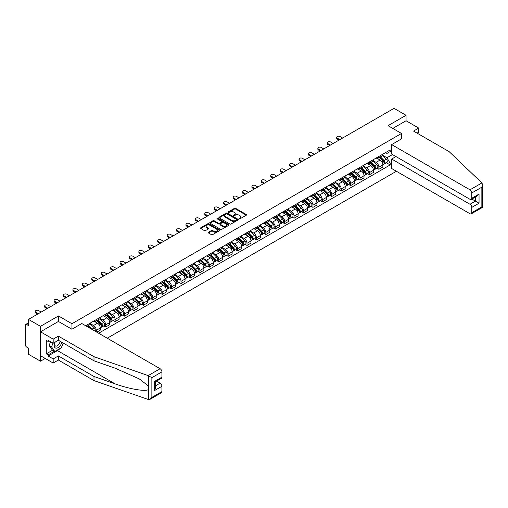 <?xml version="1.0" encoding="UTF-8"?>
<svg xmlns="http://www.w3.org/2000/svg" width="508" height="508" viewBox="0 0 508 508"><rect width="100%" height="100%" fill="white"/><g stroke="black" fill="none" stroke-linecap="round" stroke-linejoin="round"><path stroke-width="0.76" d="M239.166 218.834A0.584 0.337 0 0 0 239.998 218.834L246.291 215.201A0.838 0.483 0 0 0 246.539 214.859A0.838 0.483 0 0 0 246.291 214.516L235.623 208.356A0.838 0.483 0 0 0 234.442 208.356L228.143 211.988A0.584 0.337 0 0 0 228.968 212.471L229.787 212.001A2.68 1.549 0 0 1 233.578 212.001L234.467 212.515A2.68 1.549 0 0 1 235.255 213.608A2.68 1.549 0 0 1 234.467 214.7L233.655 215.176A0.584 0.337 0 0 0 234.486 215.652L235.299 215.182A2.68 1.549 0 0 1 239.09 215.182L239.979 215.697A2.68 1.549 0 0 1 240.767 216.789A2.68 1.549 0 0 1 239.979 217.888L239.166 218.357A0.584 0.337 0 0 0 239.166 218.834L239.166 218.357M208.42 232.239A0.838 0.483 0 0 0 208.172 232.581A0.838 0.483 0 0 0 208.42 232.924L211.411 234.652A0.838 0.483 0 0 0 212.598 234.652L219.589 230.613A0.838 0.483 0 0 0 219.837 230.27A0.838 0.483 0 0 0 219.589 229.927L208.921 223.768A0.838 0.483 0 0 0 207.74 223.768L200.743 227.806A0.838 0.483 0 0 0 200.501 228.149A0.838 0.483 0 0 0 200.743 228.492L204.362 230.581A0.838 0.483 0 0 0 205.543 230.581L208.54 228.854A0.838 0.483 0 0 0 208.782 228.511A0.838 0.483 0 0 0 208.54 228.168L206.743 227.133A2.242 1.295 0 0 1 206.089 226.219A2.242 1.295 0 0 1 207.474 225.019A2.242 1.295 0 0 1 209.918 225.304L216.941 229.356A2.242 1.295 0 0 1 217.595 230.27A2.242 1.295 0 0 1 216.211 231.47A2.242 1.295 0 0 1 213.766 231.184L212.598 230.511A0.838 0.483 0 0 0 211.411 230.511L208.42 232.239L208.42 232.924M71.952 323.723L58.49 315.944L40.494 326.333L28.48 319.399L394.024 108.35L406.044 115.291L388.049 125.679L401.51 133.452L71.952 323.723L71.952 329.19M229.845 224.009A0.838 0.483 0 0 0 231.032 224.009L238.023 219.97A0.838 0.483 0 0 0 238.271 219.627A0.838 0.483 0 0 0 238.023 219.291L227.355 213.131A0.838 0.483 0 0 0 226.168 213.131L219.177 217.164A0.838 0.483 0 0 0 218.929 217.507A0.838 0.483 0 0 0 219.177 217.849L229.845 224.009M217.367 218.961A0.584 0.337 0 0 1 217.964 219.043L217.964 218.345L228.81 224.606A0.838 0.483 0 0 1 229.051 224.949A0.838 0.483 0 0 1 228.81 225.292L221.812 229.33A0.838 0.483 0 0 1 220.631 229.33L209.963 223.171L212.954 221.456L212.954 220.758L209.963 222.485A0.838 0.483 0 0 0 209.715 222.828A0.838 0.483 0 0 0 209.963 223.171L209.963 222.485M212.954 221.456A0.838 0.483 0 0 1 214.141 221.456L214.141 220.758A0.838 0.483 0 0 0 212.954 220.758M214.141 220.758L218.465 223.26A0.838 0.483 0 0 0 219.653 223.26L221.634 222.11A0.838 0.483 0 0 0 221.882 221.767A0.838 0.483 0 0 0 221.634 221.424L217.132 218.827A0.584 0.337 0 0 1 217.964 218.345M40.494 326.333L40.494 361.194L28.48 354.26L28.48 348.088L26.607 347.008A1.708 0.984 -120 0 1 25.4 344.913L25.4 325.184A1.708 0.984 -120 0 1 25.756 324.402L28.48 322.828M107.245 338.207L396.411 171.26M40.494 361.194L45.237 358.457M28.48 319.399L28.48 325.565L26.607 324.485A1.708 0.984 -120 0 0 25.756 324.402M417.093 133.134L418.719 132.194L418.719 128.079L406.044 120.764L406.044 115.291M378.873 156.458A3.931 2.267 60 0 1 378.054 158.223L382.041 155.924A3.931 2.267 -120 0 0 382.854 154.159M373.215 160.687L376.091 162.35A3.931 2.267 60 0 1 378.873 167.164L382.854 164.859A3.931 2.267 -120 0 0 380.079 160.052L377.228 158.401M382.854 164.859L382.854 166.986L378.873 169.285L376.961 168.186M378.054 158.223A3.931 2.267 60 0 1 376.123 158.045M378.873 167.164L378.873 169.285M369.449 161.9A3.931 2.267 60 0 1 368.637 163.659L372.624 161.36A3.931 2.267 -120 0 0 373.437 159.595M367.538 173.622L369.449 174.727L373.437 172.428L373.437 170.301A3.931 2.267 -120 0 0 370.656 165.487L367.805 163.843M368.637 163.659A3.931 2.267 60 0 1 366.706 163.481M363.798 166.129L366.674 167.786A3.931 2.267 60 0 1 369.449 172.599L369.449 174.727M360.032 167.335A3.931 2.267 60 0 1 359.22 169.101L363.201 166.795A3.931 2.267 -120 0 0 364.014 165.036M358.121 179.064L360.032 180.162L364.014 177.864L364.014 175.736A3.931 2.267 -120 0 0 361.239 170.923L358.388 169.278M359.22 169.101A3.931 2.267 60 0 1 357.283 168.923M354.374 171.564L357.251 173.228A3.931 2.267 60 0 1 360.032 178.035L360.032 180.162M350.609 172.771A3.931 2.267 60 0 1 349.796 174.536L353.784 172.237A3.931 2.267 -120 0 0 354.597 170.472M348.704 184.499L350.609 185.604L354.597 183.299L354.597 181.178A3.931 2.267 -120 0 0 351.822 176.365L348.964 174.72M349.796 174.536A3.931 2.267 60 0 1 347.866 174.358M344.957 177.006L347.834 178.664A3.931 2.267 60 0 1 350.609 183.477L350.609 185.604M341.192 178.213A3.931 2.267 60 0 1 340.379 179.978L344.367 177.673A3.931 2.267 -120 0 0 345.18 175.914M339.28 189.935L341.192 191.04L345.18 188.741L345.18 186.614A3.931 2.267 -120 0 0 342.398 181.8L339.547 180.156M340.379 179.978A3.931 2.267 60 0 1 338.442 179.8M335.534 182.442L338.417 184.106A3.931 2.267 60 0 1 341.192 188.912L341.192 191.04M331.775 183.648A3.931 2.267 60 0 1 330.962 185.414L334.943 183.115A3.931 2.267 -120 0 0 335.756 181.35M329.863 195.377L331.775 196.482L335.756 194.177L335.756 192.049A3.931 2.267 -120 0 0 332.981 187.242L330.13 185.591M330.962 185.414A3.931 2.267 60 0 1 329.025 185.236M326.117 187.877L328.994 189.541A3.931 2.267 60 0 1 331.775 194.354L331.775 196.482M322.351 189.09A3.931 2.267 60 0 1 321.539 190.849L325.526 188.551A3.931 2.267 -120 0 0 326.339 186.785M320.44 200.812L322.351 201.917L326.339 199.619L326.339 197.491A3.931 2.267 -120 0 0 323.558 192.678L320.707 191.033M321.539 190.849A3.931 2.267 60 0 1 319.608 190.671M316.7 193.319L319.576 194.977A3.931 2.267 60 0 1 322.351 199.79L322.351 201.917M312.934 194.526A3.931 2.267 60 0 1 312.122 196.291L316.103 193.986A3.931 2.267 -120 0 0 316.916 192.227M311.023 206.254L312.934 207.353L316.922 205.054L316.922 202.927A3.931 2.267 -120 0 0 314.141 198.12L311.29 196.469M312.122 196.291A3.931 2.267 60 0 1 310.185 196.113M307.276 198.755L310.159 200.419A3.931 2.267 60 0 1 312.934 205.232L312.934 207.353M303.517 199.968A3.931 2.267 60 0 1 302.698 201.727L306.686 199.428A3.931 2.267 -120 0 0 307.499 197.663M301.606 211.69L303.517 212.795L307.499 210.49L307.499 208.369A3.931 2.267 -120 0 0 304.724 203.556L301.873 201.911M302.698 201.727A3.931 2.267 60 0 1 300.768 201.549M297.859 204.197L300.736 205.854A3.931 2.267 60 0 1 303.517 210.668L303.517 212.795M294.094 205.403A3.931 2.267 60 0 1 293.281 207.169L297.269 204.864A3.931 2.267 -120 0 0 298.082 203.105M292.183 217.132L294.094 218.23L298.082 215.932L298.082 213.804A3.931 2.267 -120 0 0 295.3 208.991L292.449 207.347M293.281 207.169A3.931 2.267 60 0 1 291.351 206.991M288.442 209.633L291.319 211.296A3.931 2.267 60 0 1 294.094 216.103L294.094 218.23M284.677 210.839A3.931 2.267 60 0 1 283.864 212.604L287.846 210.306A3.931 2.267 -120 0 0 288.658 208.54M282.766 222.567L284.677 223.672L288.658 221.367L288.658 219.24A3.931 2.267 -120 0 0 285.883 214.433L283.032 212.782M283.864 212.604A3.931 2.267 60 0 1 281.927 212.427M279.019 215.068L281.896 216.732A3.931 2.267 60 0 1 284.677 221.545L284.677 223.672M275.253 216.281A3.931 2.267 60 0 1 274.441 218.04L278.428 215.741A3.931 2.267 -120 0 0 279.241 213.976M273.348 228.003L275.253 229.108L279.241 226.809L279.241 224.682A3.931 2.267 -120 0 0 276.466 219.869L273.609 218.224M274.441 218.04A3.931 2.267 60 0 1 272.51 217.869M269.602 220.51L272.478 222.174A3.931 2.267 60 0 1 275.253 226.981L275.253 229.108M265.836 221.717A3.931 2.267 60 0 1 265.024 223.482L269.011 221.183A3.931 2.267 -120 0 0 269.824 219.418M263.925 233.445L265.836 234.544L269.824 232.245L269.824 230.118A3.931 2.267 -120 0 0 267.043 225.311L264.192 223.66M265.024 223.482A3.931 2.267 60 0 1 263.087 223.304M260.179 225.946L263.061 227.609A3.931 2.267 60 0 1 265.836 232.423L265.836 234.544M256.419 227.159A3.931 2.267 60 0 1 255.607 228.917L259.588 226.619A3.931 2.267 -120 0 0 260.401 224.854M254.508 238.881L256.419 239.986L260.401 237.687L260.401 235.56A3.931 2.267 -120 0 0 257.626 230.746L254.775 229.102M255.607 228.917A3.931 2.267 60 0 1 253.67 228.74M250.761 231.388L253.638 233.045A3.931 2.267 60 0 1 256.419 237.858L256.419 239.986M246.996 232.594A3.931 2.267 60 0 1 246.183 234.359L250.171 232.054A3.931 2.267 -120 0 0 250.984 230.295M245.085 244.323L246.996 245.421L250.984 243.122L250.984 240.995A3.931 2.267 -120 0 0 248.209 236.188L245.351 234.537M246.183 234.359A3.931 2.267 60 0 1 244.253 234.182M241.344 236.823L244.221 238.487A3.931 2.267 60 0 1 246.996 243.294L246.996 245.421M237.579 238.03A3.931 2.267 60 0 1 236.766 239.795L240.748 237.496A3.931 2.267 -120 0 0 241.567 235.731M235.668 249.758L237.579 250.863L241.567 248.558L241.567 246.437A3.931 2.267 -120 0 0 238.785 241.624L235.934 239.979M236.766 239.795A3.931 2.267 60 0 1 234.829 239.617M231.921 242.265L234.804 243.923A3.931 2.267 60 0 1 237.579 248.736L237.579 250.863M228.162 243.472A3.931 2.267 60 0 1 227.343 245.237L231.331 242.932A3.931 2.267 -120 0 0 232.143 241.173M226.251 255.194L228.162 256.299L232.143 254L232.143 251.873A3.931 2.267 -120 0 0 229.368 247.059L226.517 245.415M227.343 245.237A3.931 2.267 60 0 1 225.412 245.059M222.504 247.701L225.381 249.364A3.931 2.267 60 0 1 228.162 254.171L228.162 256.299M218.738 248.907A3.931 2.267 60 0 1 217.926 250.673L221.913 248.374A3.931 2.267 -120 0 0 222.726 246.609M216.827 260.636L218.738 261.741L222.726 259.436L222.726 257.308A3.931 2.267 -120 0 0 219.945 252.501L217.094 250.85M217.926 250.673A3.931 2.267 60 0 1 215.995 250.495M213.087 253.136L215.964 254.8A3.931 2.267 60 0 1 218.738 259.613L218.738 261.741M209.321 254.349A3.931 2.267 60 0 1 208.509 256.108L212.49 253.809A3.931 2.267 -120 0 0 213.303 252.044M207.41 266.071L209.321 267.176L213.303 264.878L213.303 262.75A3.931 2.267 -120 0 0 210.528 257.937L207.677 256.292M208.509 256.108A3.931 2.267 60 0 1 206.572 255.93M203.664 258.578L206.54 260.242A3.931 2.267 60 0 1 209.321 265.049L209.321 267.176M199.898 259.785A3.931 2.267 60 0 1 199.085 261.55L203.073 259.245A3.931 2.267 -120 0 0 203.886 257.486M197.993 271.513L199.898 272.612L203.886 270.313L203.886 268.186A3.931 2.267 -120 0 0 201.111 263.379L198.253 261.728M199.085 261.55A3.931 2.267 60 0 1 197.155 261.372M194.246 264.014L197.123 265.678A3.931 2.267 60 0 1 199.898 270.491L199.898 272.612M190.481 265.227A3.931 2.267 60 0 1 189.668 266.986L193.656 264.687A3.931 2.267 -120 0 0 194.469 262.922M188.57 276.949L190.481 278.054L194.469 275.755L194.469 273.628A3.931 2.267 -120 0 0 191.687 268.815L188.836 267.17M189.668 266.986A3.931 2.267 60 0 1 187.731 266.808M184.823 269.456L187.706 271.113A3.931 2.267 60 0 1 190.481 275.927L190.481 278.054M181.064 270.662A3.931 2.267 60 0 1 180.251 272.428L184.233 270.123A3.931 2.267 -120 0 0 185.045 268.364M179.153 282.391L181.064 283.489L185.045 281.191L185.045 279.063A3.931 2.267 -120 0 0 182.27 274.25L179.419 272.606M180.251 272.428A3.931 2.267 60 0 1 178.314 272.25M175.406 274.892L178.283 276.555A3.931 2.267 60 0 1 181.064 281.362L181.064 283.489M171.641 276.098A3.931 2.267 60 0 1 170.828 277.863L174.816 275.565A3.931 2.267 -120 0 0 175.628 273.799M169.729 287.826L171.641 288.931L175.628 286.626L175.628 284.499A3.931 2.267 -120 0 0 172.853 279.692L169.996 278.047M170.828 277.863A3.931 2.267 60 0 1 168.897 277.685M165.989 280.327L168.866 281.991A3.931 2.267 60 0 1 171.641 286.804L171.641 288.931M162.223 281.54A3.931 2.267 60 0 1 161.411 283.299L165.392 281A3.931 2.267 -120 0 0 166.211 279.235M160.312 293.262L162.223 294.367L166.211 292.068L166.211 289.941A3.931 2.267 -120 0 0 163.43 285.128L160.579 283.483M161.411 283.299A3.931 2.267 60 0 1 159.474 283.127M156.566 285.769L159.448 287.433A3.931 2.267 60 0 1 162.223 292.24L162.223 294.367M152.806 286.976A3.931 2.267 60 0 1 151.987 288.741L155.975 286.442A3.931 2.267 -120 0 0 156.788 284.677M150.895 298.704L152.806 299.809L156.788 297.504L156.788 295.377A3.931 2.267 -120 0 0 154.013 290.57L151.162 288.919M151.987 288.741A3.931 2.267 60 0 1 150.057 288.563M147.149 291.205L150.025 292.868A3.931 2.267 60 0 1 152.806 297.682L152.806 299.809M143.383 292.418A3.931 2.267 60 0 1 142.57 294.176L146.558 291.878A3.931 2.267 -120 0 0 147.371 290.112M141.472 304.14L143.383 305.245L147.371 302.946L147.371 300.819A3.931 2.267 -120 0 0 144.589 296.005L141.738 294.361M142.57 294.176A3.931 2.267 60 0 1 140.64 293.999M137.732 296.647L140.608 298.304A3.931 2.267 60 0 1 143.383 303.117L143.383 305.245M133.966 297.853A3.931 2.267 60 0 1 133.153 299.618L137.135 297.313A3.931 2.267 -120 0 0 137.947 295.554M132.055 309.582L133.966 310.68L137.947 308.381L137.947 306.254A3.931 2.267 -120 0 0 135.172 301.447L132.321 299.796M133.153 299.618A3.931 2.267 60 0 1 131.216 299.441M128.308 302.082L131.185 303.746A3.931 2.267 60 0 1 133.966 308.553L133.966 310.68M124.543 303.289A3.931 2.267 60 0 1 123.73 305.054L127.718 302.755A3.931 2.267 -120 0 0 128.53 300.99M122.638 315.017L124.543 316.122L128.53 313.817L128.53 311.696A3.931 2.267 -120 0 0 125.755 306.883L122.898 305.238M123.73 305.054A3.931 2.267 60 0 1 121.799 304.876M118.891 307.524L121.768 309.181A3.931 2.267 60 0 1 124.543 313.995L124.543 316.122M115.126 308.731A3.931 2.267 60 0 1 114.313 310.496L118.301 308.191A3.931 2.267 -120 0 0 119.113 306.432M113.214 320.453L115.126 321.558L119.113 319.259L119.113 317.132A3.931 2.267 -120 0 0 116.332 312.318L113.481 310.674M114.313 310.496A3.931 2.267 60 0 1 112.376 310.318M109.468 312.96L112.351 314.623A3.931 2.267 60 0 1 115.126 319.43L115.126 321.558M105.708 314.166A3.931 2.267 60 0 1 104.896 315.932L108.877 313.633A3.931 2.267 -120 0 0 109.69 311.868M103.797 325.895L105.708 327L109.69 324.695L109.69 322.567A3.931 2.267 -120 0 0 106.915 317.76L104.064 316.109M104.896 315.932A3.931 2.267 60 0 1 102.959 315.754M100.051 318.395L102.927 320.059A3.931 2.267 60 0 1 105.708 324.872L105.708 327M96.285 319.608A3.931 2.267 60 0 1 95.472 321.367L99.46 319.068A3.931 2.267 -120 0 0 100.273 317.303M96.768 332.156L100.273 330.137L100.273 328.009A3.931 2.267 -120 0 0 97.498 323.196L94.64 321.551M95.472 321.367A3.931 2.267 60 0 1 93.542 321.196M90.634 323.837L93.51 325.501A3.931 2.267 60 0 1 96.285 330.308L96.285 331.876M86.779 326.39L90.037 324.51A3.931 2.267 -120 0 0 90.856 322.745M86.868 325.044A3.931 2.267 60 0 1 86.576 326.269M391.668 152.451L390.163 151.581L386.963 153.429L385.54 152.61M382.632 155.251L386.963 157.747L392.487 154.559M391.668 162.42L390.163 163.29L386.963 157.747M98.641 333.235L390.163 164.929L390.163 163.29M391.668 150.705L390.163 151.581L390.163 149.943L85.662 325.742M401.51 133.452L401.51 138.925M58.49 315.944L58.49 321.488M386.378 162.744L390.163 164.929M239.401 218.916L239.979 218.58A2.68 1.549 0 0 0 240.767 217.488L240.767 216.789M235.255 213.608L235.255 214.306A2.68 1.549 0 0 1 234.467 215.398L233.89 215.735M246.291 214.516L246.291 215.201L235.623 209.055A0.838 0.483 0 0 0 234.442 209.055L228.378 212.554M238.011 219.977L227.355 213.824A0.838 0.483 0 0 0 226.168 213.824L219.189 217.856M236.544 219.869A0.584 0.337 0 0 0 236.544 219.393L227.178 213.982A0.584 0.337 0 0 0 226.346 213.982L225.489 214.478A2.68 1.549 0 0 0 224.701 215.576A2.68 1.549 0 0 0 225.489 216.668L231.889 220.364A2.68 1.549 0 0 0 235.687 220.364L236.544 219.869L236.544 220.567A0.584 0.337 0 0 0 236.715 220.326L236.715 219.627M224.701 215.576L224.701 216.275A2.68 1.549 0 0 0 225.489 217.367L225.489 216.668M236.544 220.567L235.687 221.063A2.68 1.549 0 0 1 231.889 221.063L225.489 217.367M214.141 221.456L218.465 223.952A0.838 0.483 0 0 0 219.653 223.952L221.634 222.809A0.838 0.483 0 0 0 221.882 222.466L221.882 221.767M217.964 219.043L228.797 225.298M222.955 225.85A2.242 1.295 0 0 0 225.4 226.13A2.242 1.295 0 0 0 226.784 224.936A2.242 1.295 0 0 0 226.124 224.015L223.653 222.593A0.838 0.483 0 0 0 222.466 222.593L220.478 223.736A0.838 0.483 0 0 0 220.237 224.079A0.838 0.483 0 0 0 220.478 224.422L222.955 225.85L222.955 226.549A2.242 1.295 0 0 0 225.4 226.828A2.242 1.295 0 0 0 226.784 225.628L226.784 224.936M220.237 224.079L220.237 224.777A0.838 0.483 0 0 0 220.478 225.12L220.478 224.422M222.955 226.549L220.478 225.12M217.595 230.27L217.595 230.969A2.242 1.295 0 0 1 216.211 232.162A2.242 1.295 0 0 1 213.766 231.883L212.598 231.21A0.838 0.483 0 0 0 211.411 231.21L208.432 232.931M206.089 226.219L206.089 226.917A2.242 1.295 0 0 0 206.743 227.832L206.743 227.133M208.54 228.168L208.54 228.854L206.743 227.832M219.583 230.619L208.921 224.466A0.838 0.483 0 0 0 207.74 224.466L200.755 228.498L200.743 227.806M379.374 157.461L383.089 161.119A2.134 1.232 60 0 1 383.648 164.319L382.854 164.782M380.117 158.191L381.692 159.099M342.608 138.036L340.043 136.557A1.962 1.137 -0 0 0 337.903 136.309A1.962 1.137 -0 0 0 336.69 137.357A1.962 1.137 -0 0 0 337.268 138.157L339.833 139.637M379.787 157.22L383.851 161.233A1.022 0.591 60 0 1 384.124 162.77A1.022 0.591 60 0 1 384.029 162.801M380.403 156.864L384.111 160.528A2.134 1.232 60 0 1 384.677 163.728A2.134 1.232 60 0 1 384.035 163.798M382.48 155.518L386.29 159.271A2.134 1.232 60 0 1 386.848 162.471L384.677 163.728M339.046 140.094L337.268 139.065A1.962 1.137 180 0 1 336.69 138.265L336.69 137.357M369.957 162.897L373.666 166.561A2.134 1.232 60 0 1 374.231 169.761L373.437 170.218M370.7 163.627L372.269 164.535M333.191 143.472L330.625 141.992A1.962 1.137 -0 0 0 328.486 141.745A1.962 1.137 -0 0 0 327.273 142.792A1.962 1.137 -0 0 0 327.85 143.593L330.416 145.078M370.37 162.662L374.434 166.668A1.022 0.591 60 0 1 374.701 168.205A1.022 0.591 60 0 1 374.612 168.243M370.986 162.306L374.694 165.964A2.134 1.232 60 0 1 375.26 169.164A2.134 1.232 60 0 1 374.612 169.234M373.062 160.953L376.866 164.713A2.134 1.232 60 0 1 377.431 167.913L375.26 169.164M329.629 145.529L327.85 144.501A1.962 1.137 180 0 1 327.273 143.701L327.273 142.792M360.54 168.339L364.249 171.996A2.134 1.232 60 0 1 364.814 175.196L364.014 175.66M361.277 169.069L362.852 169.977M323.774 148.914L321.208 147.428A1.962 1.137 -0 0 0 319.068 147.187A1.962 1.137 -0 0 0 317.856 148.234A1.962 1.137 -0 0 0 318.427 149.035L320.993 150.514M360.947 168.097L365.011 172.11A1.022 0.591 60 0 1 365.284 173.641A1.022 0.591 60 0 1 365.189 173.679M361.563 167.742L365.277 171.406A2.134 1.232 60 0 1 365.836 174.606A2.134 1.232 60 0 1 365.195 174.676M363.639 166.395L367.449 170.148A2.134 1.232 60 0 1 368.014 173.349L365.836 174.606M320.211 150.971L318.427 149.943A1.962 1.137 180 0 1 317.856 149.136L317.856 148.234M481.901 182.937L482.6 184.626L481.851 187.154L471.799 192.957A2.559 1.48 -120 0 0 469.983 189.821L481.901 182.937L449.155 151.651L413.531 131.083L418.719 128.079M395.961 156.566L391.668 159.036L391.668 168.523L469.983 213.735A2.559 1.48 -120 0 0 471.265 213.862A2.559 1.48 -120 0 0 471.799 212.687L471.799 207.391A2.559 1.48 -120 0 0 469.983 204.254L475.418 201.117L479.044 203.206L471.799 207.391M391.668 159.036L469.983 204.254M401.51 138.855L391.668 144.609L391.668 154.089L469.983 199.301A2.559 1.48 -120 0 0 471.265 199.428A2.559 1.48 -120 0 0 471.799 198.26L471.799 192.957M391.668 144.609L469.983 189.821M406.044 120.764L392.786 128.416M471.881 199.072L475.418 201.117L475.418 197.034M471.799 198.26L479.044 194.075L477.228 195.986L471.265 199.428M471.799 212.687L481.851 206.883L482.232 207.105M60.122 348.431A9.608 5.544 -60 0 1 57.461 350.596L48.101 356L53.175 358.927L58.369 355.93L93.993 376.498L93.993 380.613L148.73 399.65L150.057 399.313L151.867 397.396L161.919 391.592A2.559 1.48 60 0 1 161.392 392.767L150.057 399.313M93.993 376.498L115.049 383.845C130.01 389.28 146.768 391.979 148.73 389.268L148.73 386.232L139.325 378.924L115.049 368.16L93.993 360.813L58.369 340.246L53.175 343.243L48.101 340.316L48.101 341.427L46.292 340.385L46.292 353.841L48.101 354.882L54.381 351.257M53.175 358.927L53.175 363.042L40.494 355.721L40.494 331.807L58.426 321.456L71.895 329.228L81.794 323.513L160.109 368.725A2.559 1.48 60 0 1 161.919 371.862L161.919 377.158A2.559 1.48 60 0 1 161.392 378.333L155.429 381.775L155.429 387.953L154.673 390.481L154.673 381.343C155.651 381.908 155.651 381.908 154.673 381.343L161.919 377.158M58.369 355.93L58.369 360.045L53.175 363.042M93.993 380.613L58.369 360.045M161.919 371.862L151.867 377.666L148.19 375.609L93.993 356.699L58.369 336.131L53.175 339.128L53.175 343.243M53.175 339.128L40.494 331.807M48.101 356L48.101 354.882M58.369 336.131L58.369 340.246M93.993 356.699L93.993 360.813M155.429 385.864L160.109 383.159A2.559 1.48 60 0 1 161.919 386.296L161.919 391.592M160.109 383.159L156.572 381.114M63.398 343.148A9.608 5.544 -60 0 1 62.033 345.923M49.066 340.874L48.101 341.427M46.292 353.841L52.572 350.215M54.902 342.246A5.55 3.207 120 0 0 54.14 345.37A5.55 3.207 120 0 0 57.493 347.916A5.55 3.207 120 0 0 61.824 342.24M55.201 342.075A3.797 2.191 120 0 0 54.667 344.24A3.797 2.191 120 0 0 55.455 345.98A3.797 2.191 120 0 0 58.35 344.989A3.797 2.191 120 0 0 60.039 341.211M63.163 343.008L61.328 347.739L54.807 351.504L52.394 350.107L49.13 345.472L50.578 341.744M54.807 351.504L51.549 346.869L52.997 343.135M49.13 345.472L51.549 346.869M351.117 173.774L354.832 177.438A2.134 1.232 60 0 1 355.39 180.638L354.597 181.096M351.86 174.504L353.435 175.412M314.35 154.349L311.785 152.87A1.962 1.137 -0 0 0 309.645 152.622A1.962 1.137 -0 0 0 308.432 153.67A1.962 1.137 -0 0 0 309.01 154.47L311.575 155.956M351.53 173.539L355.594 177.546A1.022 0.591 60 0 1 355.867 179.083A1.022 0.591 60 0 1 355.771 179.121M352.146 173.184L355.854 176.841A2.134 1.232 60 0 1 356.419 180.042A2.134 1.232 60 0 1 355.771 180.111M354.222 171.831L358.032 175.59A2.134 1.232 60 0 1 358.591 178.791L356.419 180.042M310.788 156.407L309.01 155.378A1.962 1.137 180 0 1 308.432 154.578L308.432 153.67M341.7 179.21L345.408 182.874A2.134 1.232 60 0 1 345.973 186.074L345.18 186.531M342.436 179.94L344.011 180.848M304.933 159.785L302.368 158.306A1.962 1.137 -0 0 0 300.228 158.058A1.962 1.137 -0 0 0 299.015 159.106A1.962 1.137 -0 0 0 299.587 159.912L302.158 161.392M342.113 178.975L346.177 182.982A1.022 0.591 60 0 1 346.443 184.518A1.022 0.591 60 0 1 346.348 184.556M342.729 178.619L346.437 182.283A2.134 1.232 60 0 1 347.002 185.484A2.134 1.232 60 0 1 346.354 185.553M344.805 177.267L348.609 181.026A2.134 1.232 60 0 1 349.174 184.226L347.002 185.484M301.371 161.842L299.587 160.814A1.962 1.137 180 0 1 299.015 160.014L299.015 159.106M332.283 184.652L335.991 188.309A2.134 1.232 60 0 1 336.556 191.51L335.756 191.973M333.019 185.382L334.594 186.29M295.516 165.227L292.951 163.747A1.962 1.137 -0 0 0 290.805 163.5A1.962 1.137 -0 0 0 289.598 164.548A1.962 1.137 -0 0 0 290.17 165.348L292.735 166.827M332.689 184.41L336.753 188.424A1.022 0.591 60 0 1 337.026 189.96A1.022 0.591 60 0 1 336.931 189.998M333.305 184.061L337.02 187.719A2.134 1.232 60 0 1 337.579 190.919A2.134 1.232 60 0 1 336.937 190.989M335.382 182.709L339.192 186.461A2.134 1.232 60 0 1 339.757 189.662L337.579 190.919M291.954 167.284L290.17 166.256A1.962 1.137 180 0 1 289.598 165.456L289.598 164.548M322.859 190.087L326.574 193.751A2.134 1.232 60 0 1 327.133 196.952L326.339 197.409M323.602 190.817L325.171 191.726M286.093 170.663L283.528 169.183A1.962 1.137 -0 0 0 281.388 168.935A1.962 1.137 -0 0 0 280.175 169.983A1.962 1.137 -0 0 0 280.753 170.79L283.318 172.269M323.272 189.852L327.336 193.859A1.022 0.591 60 0 1 327.603 195.396A1.022 0.591 60 0 1 327.514 195.434M323.888 189.497L327.596 193.161A2.134 1.232 60 0 1 328.162 196.361A2.134 1.232 60 0 1 327.514 196.425M325.965 188.144L329.768 191.903A2.134 1.232 60 0 1 330.333 195.104L328.162 196.361M282.531 172.72L280.753 171.691A1.962 1.137 180 0 1 280.175 170.891L280.175 169.983M313.442 195.529L317.151 199.187A2.134 1.232 60 0 1 317.716 202.387L316.916 202.851M314.179 196.259L315.754 197.167M276.676 176.105L274.11 174.619A1.962 1.137 -0 0 0 271.971 174.377A1.962 1.137 -0 0 0 270.758 175.425A1.962 1.137 -0 0 0 271.329 176.225L273.895 177.705M313.855 195.288L317.913 199.301A1.022 0.591 60 0 1 318.186 200.838A1.022 0.591 60 0 1 318.091 200.87M314.465 194.932L318.179 198.596A2.134 1.232 60 0 1 318.738 201.797A2.134 1.232 60 0 1 318.097 201.867M316.541 193.586L320.351 197.339A2.134 1.232 60 0 1 320.916 200.539L318.738 201.797M273.114 178.162L271.329 177.133A1.962 1.137 180 0 1 270.758 176.327L270.758 175.425M304.019 200.965L307.734 204.629A2.134 1.232 60 0 1 308.293 207.829L307.499 208.286M304.762 201.695L306.337 202.603M267.252 181.54L264.687 180.061A1.962 1.137 -0 0 0 262.547 179.813A1.962 1.137 -0 0 0 261.334 180.861A1.962 1.137 -0 0 0 261.912 181.661L264.478 183.147M304.432 200.73L308.496 204.737A1.022 0.591 60 0 1 308.769 206.273A1.022 0.591 60 0 1 308.674 206.311M305.048 200.374L308.756 204.032A2.134 1.232 60 0 1 309.321 207.232A2.134 1.232 60 0 1 308.68 207.302M307.124 199.022L310.934 202.781A2.134 1.232 60 0 1 311.493 205.981L309.321 207.232M263.69 183.598L261.912 182.569A1.962 1.137 180 0 1 261.334 181.769L261.334 180.861M294.602 206.407L298.31 210.064A2.134 1.232 60 0 1 298.875 213.265L298.082 213.728M295.345 207.137L296.913 208.045M257.835 186.982L255.27 185.496A1.962 1.137 -0 0 0 253.13 185.255A1.962 1.137 -0 0 0 251.917 186.303A1.962 1.137 -0 0 0 252.495 187.103L255.06 188.582M295.015 206.165L299.079 210.172A1.022 0.591 60 0 1 299.345 211.709A1.022 0.591 60 0 1 299.256 211.747M295.631 205.81L299.339 209.474A2.134 1.232 60 0 1 299.904 212.674A2.134 1.232 60 0 1 299.256 212.744M297.707 204.464L301.511 208.216A2.134 1.232 60 0 1 302.076 211.417L299.904 212.674M254.273 189.033L252.495 188.011A1.962 1.137 180 0 1 251.917 187.204L251.917 186.303M285.185 211.842L288.893 215.506A2.134 1.232 60 0 1 289.458 218.707L288.658 219.164M285.921 212.573L287.496 213.481M248.418 192.418L245.853 190.938A1.962 1.137 -0 0 0 243.713 190.691A1.962 1.137 -0 0 0 242.5 191.738A1.962 1.137 -0 0 0 243.072 192.538L245.637 194.024M285.591 211.607L289.655 215.614A1.022 0.591 60 0 1 289.928 217.151A1.022 0.591 60 0 1 289.833 217.189M286.207 211.252L289.922 214.909A2.134 1.232 60 0 1 290.481 218.11A2.134 1.232 60 0 1 289.839 218.18M288.284 209.899L292.094 213.658A2.134 1.232 60 0 1 292.659 216.859L290.481 218.11M244.856 194.475L243.072 193.446A1.962 1.137 180 0 1 242.5 192.646L242.5 191.738M275.761 217.278L279.476 220.942A2.134 1.232 60 0 1 280.035 224.142L279.241 224.6M276.504 218.008L278.079 218.916M238.995 197.853L236.43 196.374A1.962 1.137 -0 0 0 234.29 196.126A1.962 1.137 -0 0 0 233.077 197.174A1.962 1.137 -0 0 0 233.655 197.98L236.22 199.46M276.174 217.043L280.238 221.05A1.022 0.591 60 0 1 280.511 222.587A1.022 0.591 60 0 1 280.416 222.625M276.79 216.687L280.499 220.351A2.134 1.232 60 0 1 281.064 223.552A2.134 1.232 60 0 1 280.416 223.615M278.867 215.335L282.677 219.094A2.134 1.232 60 0 1 283.235 222.294L281.064 223.552M235.433 199.911L233.655 198.882A1.962 1.137 180 0 1 233.077 198.082L233.077 197.174M266.344 222.72L270.053 226.377A2.134 1.232 60 0 1 270.618 229.578L269.824 230.041M267.081 223.45L268.656 224.358M229.578 203.295L227.013 201.816A1.962 1.137 -0 0 0 224.873 201.568A1.962 1.137 -0 0 0 223.66 202.616A1.962 1.137 -0 0 0 224.238 203.416L226.803 204.895M266.757 222.479L270.821 226.492A1.022 0.591 60 0 1 271.088 228.029A1.022 0.591 60 0 1 270.993 228.06M267.373 222.129L271.082 225.787A2.134 1.232 60 0 1 271.647 228.987A2.134 1.232 60 0 1 270.999 229.057M269.45 220.777L273.253 224.53A2.134 1.232 60 0 1 273.818 227.73L271.647 228.987M226.016 205.353L224.238 204.324A1.962 1.137 180 0 1 223.66 203.524L223.66 202.616M256.927 228.156L260.636 231.819A2.134 1.232 60 0 1 261.201 235.02L260.401 235.477M257.664 228.886L259.239 229.794M220.161 208.731L217.595 207.251A1.962 1.137 -0 0 0 215.449 207.004A1.962 1.137 -0 0 0 214.243 208.051A1.962 1.137 -0 0 0 214.814 208.851L217.38 210.337M257.334 227.921L261.398 231.927A1.022 0.591 60 0 1 261.671 233.464A1.022 0.591 60 0 1 261.576 233.502M257.95 227.565L261.664 231.223A2.134 1.232 60 0 1 262.223 234.423A2.134 1.232 60 0 1 261.582 234.493M260.026 226.212L263.836 229.972A2.134 1.232 60 0 1 264.401 233.172L262.223 234.423M216.599 210.788L214.814 209.76A1.962 1.137 180 0 1 214.243 208.959L214.243 208.051M247.504 233.597L251.219 237.255A2.134 1.232 60 0 1 251.778 240.455L250.984 240.919M248.247 234.328L249.815 235.236M210.737 214.173L208.172 212.687A1.962 1.137 -0 0 0 206.032 212.446A1.962 1.137 -0 0 0 204.819 213.493A1.962 1.137 -0 0 0 205.397 214.293L207.963 215.773M247.917 233.356L251.981 237.369A1.022 0.591 60 0 1 252.247 238.9A1.022 0.591 60 0 1 252.159 238.938M248.533 233.001L252.241 236.665A2.134 1.232 60 0 1 252.806 239.865A2.134 1.232 60 0 1 252.159 239.935M250.609 231.654L254.413 235.407A2.134 1.232 60 0 1 254.978 238.608L252.806 239.865M207.175 216.23L205.397 215.201A1.962 1.137 180 0 1 204.819 214.395L204.819 213.493M238.087 239.033L241.795 242.697A2.134 1.232 60 0 1 242.36 245.897L241.56 246.355M238.824 239.763L240.398 240.671M201.32 219.608L198.755 218.129A1.962 1.137 -0 0 0 196.615 217.881A1.962 1.137 -0 0 0 195.402 218.929A1.962 1.137 -0 0 0 195.974 219.729L198.539 221.215M238.5 238.798L242.564 242.805A1.022 0.591 60 0 1 242.83 244.342A1.022 0.591 60 0 1 242.735 244.38M239.109 238.442L242.824 242.1A2.134 1.232 60 0 1 243.383 245.3A2.134 1.232 60 0 1 242.741 245.37M241.186 237.09L244.996 240.849A2.134 1.232 60 0 1 245.561 244.05L243.383 245.3M197.758 221.666L195.974 220.637A1.962 1.137 180 0 1 195.402 219.837L195.402 218.929M228.664 244.475L232.378 248.133A2.134 1.232 60 0 1 232.937 251.333L232.143 251.79M229.406 245.199L230.981 246.113M191.897 225.044L189.332 223.564A1.962 1.137 -0 0 0 187.192 223.317A1.962 1.137 -0 0 0 185.979 224.365A1.962 1.137 -0 0 0 186.557 225.171L189.122 226.651M229.076 244.234L233.14 248.241A1.022 0.591 60 0 1 233.413 249.777A1.022 0.591 60 0 1 233.318 249.815M229.692 243.878L233.401 247.542A2.134 1.232 60 0 1 233.966 250.742A2.134 1.232 60 0 1 233.324 250.812M231.769 242.526L235.579 246.285A2.134 1.232 60 0 1 236.137 249.485L233.966 250.742M188.335 227.101L186.557 226.073A1.962 1.137 180 0 1 185.979 225.273L185.979 224.365M219.246 249.911L222.955 253.568A2.134 1.232 60 0 1 223.52 256.769L222.726 257.232M219.989 250.641L221.558 251.549M182.48 230.486L179.915 229.006A1.962 1.137 -0 0 0 177.775 228.759A1.962 1.137 -0 0 0 176.562 229.806A1.962 1.137 -0 0 0 177.14 230.607L179.705 232.086M219.659 249.676L223.723 253.683A1.022 0.591 60 0 1 223.99 255.219A1.022 0.591 60 0 1 223.901 255.257M220.275 249.32L223.984 252.978A2.134 1.232 60 0 1 224.549 256.178A2.134 1.232 60 0 1 223.901 256.248M222.352 247.968L226.155 251.72A2.134 1.232 60 0 1 226.72 254.927L224.549 256.178M178.918 232.543L177.14 231.515A1.962 1.137 180 0 1 176.562 230.715L176.562 229.806M209.829 255.346L213.538 259.01A2.134 1.232 60 0 1 214.103 262.211L213.303 262.668M210.566 256.076L212.141 256.984M173.063 235.922L170.498 234.442A1.962 1.137 -0 0 0 168.358 234.194A1.962 1.137 -0 0 0 167.145 235.242A1.962 1.137 -0 0 0 167.716 236.049L170.282 237.528M210.236 255.111L214.3 259.118A1.022 0.591 60 0 1 214.573 260.655A1.022 0.591 60 0 1 214.478 260.693M210.852 254.756L214.566 258.42A2.134 1.232 60 0 1 215.125 261.62A2.134 1.232 60 0 1 214.484 261.684M212.928 253.403L216.738 257.162A2.134 1.232 60 0 1 217.303 260.363L215.125 261.62M169.501 237.979L167.716 236.95A1.962 1.137 180 0 1 167.145 236.15L167.145 235.242M200.406 260.788L204.121 264.446A2.134 1.232 60 0 1 204.68 267.646L203.886 268.11M201.149 261.518L202.724 262.426M163.639 241.364L161.074 239.878A1.962 1.137 -0 0 0 158.934 239.636A1.962 1.137 -0 0 0 157.721 240.684A1.962 1.137 -0 0 0 158.299 241.484L160.865 242.964M200.819 260.547L204.883 264.56A1.022 0.591 60 0 1 205.156 266.097A1.022 0.591 60 0 1 205.061 266.129M201.435 260.191L205.143 263.855A2.134 1.232 60 0 1 205.708 267.056A2.134 1.232 60 0 1 205.061 267.125M203.511 258.845L207.321 262.598A2.134 1.232 60 0 1 207.88 265.798L205.708 267.056M160.077 243.421L158.299 242.392A1.962 1.137 180 0 1 157.721 241.586L157.721 240.684M190.989 266.224L194.697 269.888A2.134 1.232 60 0 1 195.262 273.088L194.469 273.545M191.726 266.954L193.3 267.862M154.222 246.799L151.657 245.32A1.962 1.137 -0 0 0 149.517 245.072A1.962 1.137 -0 0 0 148.304 246.12A1.962 1.137 -0 0 0 148.882 246.92L151.447 248.406M191.402 265.989L195.466 269.996A1.022 0.591 60 0 1 195.732 271.532A1.022 0.591 60 0 1 195.637 271.57M192.018 265.633L195.726 269.291A2.134 1.232 60 0 1 196.291 272.491A2.134 1.232 60 0 1 195.644 272.561M194.094 264.281L197.898 268.04A2.134 1.232 60 0 1 198.463 271.24L196.291 272.491M150.66 248.856L148.882 247.828A1.962 1.137 180 0 1 148.304 247.028L148.304 246.12M181.572 271.666L185.28 275.323A2.134 1.232 60 0 1 185.845 278.524L185.045 278.987M182.309 272.396L183.883 273.304M144.805 252.241L142.24 250.755A1.962 1.137 -0 0 0 140.094 250.514A1.962 1.137 -0 0 0 138.887 251.562A1.962 1.137 -0 0 0 139.459 252.362L142.024 253.841M181.978 271.424L186.042 275.431A1.022 0.591 60 0 1 186.315 276.968A1.022 0.591 60 0 1 186.22 277.006M182.594 271.069L186.309 274.733A2.134 1.232 60 0 1 186.868 277.933A2.134 1.232 60 0 1 186.226 278.003M184.671 269.723L188.481 273.475A2.134 1.232 60 0 1 189.046 276.676L186.868 277.933M141.243 254.292L139.459 253.27A1.962 1.137 180 0 1 138.887 252.463L138.887 251.562M172.149 277.101L175.863 280.765A2.134 1.232 60 0 1 176.422 283.966L175.628 284.423M172.891 277.832L174.46 278.74M135.382 257.677L132.817 256.197A1.962 1.137 -0 0 0 130.677 255.949A1.962 1.137 -0 0 0 129.464 256.997A1.962 1.137 -0 0 0 130.042 257.797L132.607 259.283M172.561 276.866L176.625 280.873A1.022 0.591 60 0 1 176.892 282.41A1.022 0.591 60 0 1 176.803 282.448M173.177 276.511L176.886 280.168A2.134 1.232 60 0 1 177.451 283.369A2.134 1.232 60 0 1 176.803 283.439M175.254 275.158L179.057 278.917A2.134 1.232 60 0 1 179.622 282.118L177.451 283.369M131.82 259.734L130.042 258.705A1.962 1.137 180 0 1 129.464 257.905L129.464 256.997M162.731 282.537L166.44 286.201A2.134 1.232 60 0 1 167.005 289.401L166.205 289.858M163.468 283.267L165.043 284.175M125.965 263.112L123.4 261.633A1.962 1.137 -0 0 0 121.26 261.385A1.962 1.137 -0 0 0 120.047 262.433A1.962 1.137 -0 0 0 120.618 263.239L123.184 264.719M163.144 282.302L167.208 286.309A1.022 0.591 60 0 1 167.475 287.846A1.022 0.591 60 0 1 167.38 287.884M163.754 281.946L167.469 285.61A2.134 1.232 60 0 1 168.027 288.811A2.134 1.232 60 0 1 167.386 288.874M165.83 280.594L169.64 284.353A2.134 1.232 60 0 1 170.205 287.553L168.027 288.811M122.403 265.17L120.618 264.141A1.962 1.137 180 0 1 120.047 263.341L120.047 262.433M153.308 287.979L157.023 291.636A2.134 1.232 60 0 1 157.582 294.837L156.788 295.3M154.051 288.709L155.626 289.617M116.542 268.554L113.976 267.075A1.962 1.137 -0 0 0 111.836 266.827A1.962 1.137 -0 0 0 110.623 267.875A1.962 1.137 -0 0 0 111.201 268.675L113.767 270.154M153.721 287.738L157.785 291.751A1.022 0.591 60 0 1 158.058 293.287A1.022 0.591 60 0 1 157.963 293.326M154.337 287.388L158.045 291.046A2.134 1.232 60 0 1 158.61 294.246A2.134 1.232 60 0 1 157.969 294.316M156.413 286.036L160.223 289.789A2.134 1.232 60 0 1 160.782 292.989L158.61 294.246M112.979 270.612L111.201 269.583A1.962 1.137 180 0 1 110.623 268.783L110.623 267.875M143.891 293.414L147.599 297.078A2.134 1.232 60 0 1 148.165 300.279L147.371 300.736M144.634 294.145L146.202 295.053M107.124 273.99L104.559 272.51A1.962 1.137 -0 0 0 102.419 272.263A1.962 1.137 -0 0 0 101.206 273.31A1.962 1.137 -0 0 0 101.784 274.11L104.35 275.596M144.304 293.18L148.368 297.186A1.022 0.591 60 0 1 148.634 298.723A1.022 0.591 60 0 1 148.546 298.761M144.92 292.824L148.628 296.481A2.134 1.232 60 0 1 149.193 299.682A2.134 1.232 60 0 1 148.546 299.752M146.996 291.471L150.8 295.231A2.134 1.232 60 0 1 151.365 298.431L149.193 299.682M103.562 276.047L101.784 275.019A1.962 1.137 180 0 1 101.206 274.218L101.206 273.31M134.474 298.856L138.182 302.514A2.134 1.232 60 0 1 138.748 305.714L137.947 306.178M135.211 299.587L136.785 300.495M97.707 279.432L95.142 277.946A1.962 1.137 -0 0 0 93.002 277.705A1.962 1.137 -0 0 0 91.789 278.752A1.962 1.137 -0 0 0 92.361 279.552L94.926 281.032M134.88 298.615L138.944 302.628A1.022 0.591 60 0 1 139.217 304.165A1.022 0.591 60 0 1 139.122 304.197M135.496 298.26L139.211 301.923A2.134 1.232 60 0 1 139.77 305.124A2.134 1.232 60 0 1 139.129 305.194M137.573 296.913L141.383 300.666A2.134 1.232 60 0 1 141.948 303.867L139.77 305.124M94.145 281.489L92.361 280.46A1.962 1.137 180 0 1 91.789 279.654L91.789 278.752M125.051 304.292L128.765 307.956A2.134 1.232 60 0 1 129.324 311.156L128.53 311.614M125.793 305.022L127.368 305.93M88.284 284.867L85.719 283.388A1.962 1.137 -0 0 0 83.579 283.14A1.962 1.137 -0 0 0 82.366 284.188A1.962 1.137 -0 0 0 82.944 284.988L85.509 286.474M125.463 304.057L129.527 308.064A1.022 0.591 60 0 1 129.8 309.601A1.022 0.591 60 0 1 129.705 309.639M126.079 303.701L129.788 307.359A2.134 1.232 60 0 1 130.353 310.559A2.134 1.232 60 0 1 129.705 310.629M128.156 302.349L131.966 306.108A2.134 1.232 60 0 1 132.524 309.309L130.353 310.559M84.722 286.925L82.944 285.896A1.962 1.137 180 0 1 82.366 285.096L82.366 284.188M115.633 309.734L119.342 313.392A2.134 1.232 60 0 1 119.907 316.592L119.113 317.049M116.37 310.464L117.945 311.372M78.867 290.309L76.302 288.823A1.962 1.137 -0 0 0 74.162 288.582A1.962 1.137 -0 0 0 72.949 289.624A1.962 1.137 -0 0 0 73.527 290.43L76.092 291.909M116.046 309.493L120.11 313.5A1.022 0.591 60 0 1 120.377 315.036A1.022 0.591 60 0 1 120.288 315.074M116.662 309.137L120.371 312.801A2.134 1.232 60 0 1 120.936 316.001A2.134 1.232 60 0 1 120.288 316.071M118.739 307.784L122.542 311.544A2.134 1.232 60 0 1 123.107 314.744L120.936 316.001M75.305 292.36L73.527 291.332A1.962 1.137 180 0 1 72.949 290.532L72.949 289.624M106.216 315.17L109.925 318.827A2.134 1.232 60 0 1 110.49 322.028L109.69 322.491M106.953 315.9L108.528 316.808M69.45 295.745L66.885 294.265A1.962 1.137 -0 0 0 64.738 294.018A1.962 1.137 -0 0 0 63.532 295.065A1.962 1.137 -0 0 0 64.103 295.866L66.669 297.345M106.623 314.935L110.687 318.941A1.022 0.591 60 0 1 110.96 320.478A1.022 0.591 60 0 1 110.865 320.516M107.239 314.579L110.954 318.237A2.134 1.232 60 0 1 111.512 321.437A2.134 1.232 60 0 1 110.871 321.507M109.315 313.226L113.125 316.979A2.134 1.232 60 0 1 113.69 320.186L111.512 321.437M65.888 297.802L64.103 296.774A1.962 1.137 180 0 1 63.532 295.974L63.532 295.065M96.793 320.605L100.508 324.269A2.134 1.232 60 0 1 101.067 327.47L100.273 327.927M97.536 321.335L99.104 322.243M60.027 301.18L57.461 299.701A1.962 1.137 -0 0 0 55.321 299.453A1.962 1.137 -0 0 0 54.108 300.501A1.962 1.137 -0 0 0 54.686 301.308L57.252 302.787M97.206 320.37L101.27 324.377A1.022 0.591 60 0 1 101.537 325.914A1.022 0.591 60 0 1 101.448 325.952M97.822 320.015L101.53 323.679A2.134 1.232 60 0 1 102.095 326.879A2.134 1.232 60 0 1 101.448 326.942M99.898 318.662L103.708 322.421A2.134 1.232 60 0 1 104.267 325.622L102.095 326.879M56.464 303.238L54.686 302.209A1.962 1.137 180 0 1 54.108 301.409L54.108 300.501M87.376 326.047L89.052 327.698M88.113 326.777L89.687 327.685M50.61 306.622L48.044 305.137A1.962 1.137 -0 0 0 45.904 304.895A1.962 1.137 -0 0 0 44.691 305.943A1.962 1.137 -0 0 0 45.263 306.743L47.828 308.223M90.627 328.606L87.789 325.806M88.398 325.45L92.113 329.114A2.134 1.232 60 0 1 92.621 329.762M90.475 324.104L94.285 327.857A2.134 1.232 60 0 1 94.863 331.051M47.047 308.68L45.263 307.651A1.962 1.137 180 0 1 44.691 306.845L44.691 305.943M41.192 312.058L38.621 310.579A1.962 1.137 -0 0 0 36.481 310.331A1.962 1.137 -0 0 0 35.268 311.379A1.962 1.137 -0 0 0 35.846 312.179L38.411 313.665M37.624 314.115L35.846 313.087A1.962 1.137 180 0 1 35.268 312.287L35.268 311.379M96.285 330.308L100.273 328.009M105.708 324.872L109.69 322.567M115.126 319.43L119.113 317.132M124.543 313.995L128.53 311.696M133.966 308.553L137.947 306.254M143.383 303.117L147.371 300.819M152.806 297.682L156.788 295.377M162.223 292.24L166.211 289.941M171.641 286.804L175.628 284.499M181.064 281.362L185.045 279.063M190.481 275.927L194.469 273.628M199.898 270.491L203.886 268.186M209.321 265.049L213.303 262.75M218.738 259.613L222.726 257.308M228.162 254.171L232.143 251.873M237.579 248.736L241.567 246.437M246.996 243.294L250.984 240.995M256.419 237.858L260.401 235.56M265.836 232.423L269.824 230.118M275.253 226.981L279.241 224.682M284.677 221.545L288.658 219.24M294.094 216.103L298.082 213.804M303.517 210.668L307.499 208.369M312.934 205.232L316.922 202.927M322.351 199.79L326.339 197.491M331.775 194.354L335.756 192.049M341.192 188.912L345.18 186.614M350.609 183.477L354.597 181.178M360.032 178.035L364.014 175.736M369.449 172.599L373.437 170.301M93.51 325.501L97.498 323.196M102.927 320.059L106.915 317.76M112.351 314.623L116.332 312.318M121.768 309.181L125.755 306.883M131.185 303.746L135.172 301.447M140.608 298.304L144.589 296.005M150.025 292.868L154.013 290.57M159.448 287.433L163.43 285.128M168.866 281.991L172.853 279.692M178.283 276.555L182.27 274.25M187.706 271.113L191.687 268.815M197.123 265.678L201.111 263.379M206.54 260.242L210.528 257.937M215.964 254.8L219.945 252.501M225.381 249.364L229.368 247.059M234.804 243.923L238.785 241.624M244.221 238.487L248.209 236.188M253.638 233.045L257.626 230.746M263.061 227.609L267.043 225.311M272.478 222.174L276.466 219.869M281.896 216.732L285.883 214.433M291.319 211.296L295.3 208.991M300.736 205.854L304.724 203.556M310.159 200.419L314.141 198.12M319.576 194.977L323.558 192.678M328.994 189.541L332.981 187.242M338.417 184.106L342.398 181.8M347.834 178.664L351.822 176.365M357.251 173.228L361.239 170.923M366.674 167.786L370.656 165.487M376.091 162.35L380.079 160.052M28.48 323.406L26.607 324.485M239.979 218.58L239.979 217.888M233.655 215.652L233.655 215.176M234.467 215.398L234.467 214.7M228.143 212.471L228.143 211.988M234.442 209.055L234.442 208.356M235.623 209.055L235.623 208.356M219.177 217.849L219.177 217.164M226.168 213.824L226.168 213.131M227.355 213.824L227.355 213.131M238.023 219.97L238.023 219.291M231.889 221.063L231.889 220.364M235.687 221.063L235.687 220.364M218.465 223.952L218.465 223.26M219.653 223.952L219.653 223.26M221.634 222.809L221.634 222.11M228.81 225.292L228.81 224.606M211.411 231.21L211.411 230.511M212.598 231.21L212.598 230.511M213.766 231.883L213.766 231.184M207.74 224.466L207.74 223.768M208.921 224.466L208.921 223.768M219.589 230.613L219.589 229.927M383.089 161.119L381.864 161.83M384.334 162.3L383.953 162.522M386.29 159.271L384.111 160.528M337.268 139.065L337.268 138.157M373.666 166.561L372.44 167.265M374.917 167.735L374.529 167.958M376.866 164.713L374.694 165.964M327.85 144.501L327.85 143.593M364.249 171.996L363.023 172.707M365.493 173.177L365.112 173.399M367.449 170.148L365.277 171.406M318.427 149.943L318.427 149.035M481.851 206.883L481.851 187.154M479.044 194.075L479.044 203.206M148.73 399.65L148.73 389.268M148.73 386.232L148.73 375.856M151.867 377.666L151.867 397.396M161.919 386.296L154.673 390.481M148.19 375.609L160.109 368.725M57.461 350.596L115.049 383.845M354.832 177.438L353.606 178.143M356.076 178.613L355.689 178.835M358.032 175.59L355.854 176.841M309.01 155.378L309.01 154.47M345.408 182.874L344.183 183.579M346.659 184.048L346.272 184.271M348.609 181.026L346.437 182.283M299.587 160.814L299.587 159.912M335.991 188.309L334.766 189.02M337.236 189.49L336.855 189.713M339.192 186.461L337.02 187.719M290.17 166.256L290.17 165.348M326.574 193.751L325.342 194.456M327.819 194.926L327.431 195.148M329.768 191.903L327.596 193.161M280.753 171.691L280.753 170.79M317.151 199.187L315.925 199.898M318.395 200.368L318.014 200.59M320.351 197.339L318.179 198.596M271.329 177.133L271.329 176.225M307.734 204.629L306.508 205.334M308.978 205.804L308.597 206.026M310.934 202.781L308.756 204.032M261.912 182.569L261.912 181.661M298.31 210.064L297.085 210.776M299.561 211.245L299.174 211.468M301.511 208.216L299.339 209.474M252.495 188.011L252.495 187.103M288.893 215.506L287.668 216.211M290.138 216.681L289.757 216.903M292.094 213.658L289.922 214.909M243.072 193.446L243.072 192.538M279.476 220.942L278.251 221.647M280.721 222.117L280.333 222.339M282.677 219.094L280.499 220.351M233.655 198.882L233.655 197.98M270.053 226.377L268.827 227.089M271.304 227.559L270.916 227.781M273.253 224.53L271.082 225.787M224.238 204.324L224.238 203.416M260.636 231.819L259.41 232.524M261.88 232.994L261.499 233.216M263.836 229.972L261.664 231.223M214.814 209.76L214.814 208.851M251.219 237.255L249.987 237.966M252.463 238.436L252.076 238.658M254.413 235.407L252.241 236.665M205.397 215.201L205.397 214.293M241.795 242.697L240.57 243.402M243.04 243.872L242.659 244.094M244.996 240.849L242.824 242.1M195.974 220.637L195.974 219.729M232.378 248.133L231.153 248.837M233.623 249.307L233.242 249.53M235.579 246.285L233.401 247.542M186.557 226.073L186.557 225.171M222.955 253.568L221.729 254.279M224.206 254.749L223.818 254.972M226.155 251.72L223.984 252.978M177.14 231.515L177.14 230.607M213.538 259.01L212.312 259.715M214.782 260.185L214.401 260.407M216.738 257.162L214.566 258.42M167.716 236.95L167.716 236.049M204.121 264.446L202.895 265.157M205.365 265.627L204.978 265.849M207.321 262.598L205.143 263.855M158.299 242.392L158.299 241.484M194.697 269.888L193.472 270.593M195.948 271.062L195.561 271.285M197.898 268.04L195.726 269.291M148.882 247.828L148.882 246.92M185.28 275.323L184.055 276.034M186.525 276.504L186.144 276.727M188.481 273.475L186.309 274.733M139.459 253.27L139.459 252.362M175.863 280.765L174.631 281.47M177.108 281.94L176.721 282.162M179.057 278.917L176.886 280.168M130.042 258.705L130.042 257.797M166.44 286.201L165.214 286.906M167.691 287.376L167.303 287.598M169.64 284.353L167.469 285.61M120.618 264.141L120.618 263.239M157.023 291.636L155.797 292.348M158.267 292.818L157.886 293.04M160.223 289.789L158.045 291.046M111.201 269.583L111.201 268.675M147.599 297.078L146.374 297.783M148.85 298.253L148.463 298.475M150.8 295.231L148.628 296.481M101.784 275.019L101.784 274.11M138.182 302.514L136.957 303.225M139.427 303.695L139.046 303.917M141.383 300.666L139.211 301.923M92.361 280.46L92.361 279.552M128.765 307.956L127.54 308.661M130.01 309.131L129.623 309.353M131.966 306.108L129.788 307.359M82.944 285.896L82.944 284.988M119.342 313.392L118.116 314.103M120.593 314.566L120.206 314.789M122.542 311.544L120.371 312.801M73.527 291.332L73.527 290.43M109.925 318.827L108.699 319.538M111.169 320.008L110.788 320.231M113.125 316.979L110.954 318.237M64.103 296.774L64.103 295.866M100.508 324.269L99.276 324.974M101.752 325.444L101.365 325.666M103.708 322.421L101.53 323.679M54.686 302.209L54.686 301.308M94.285 327.857L92.113 329.114M45.263 307.651L45.263 306.743M35.846 313.087L35.846 312.179M482.6 184.626L482.6 207.321L471.265 213.862"/></g></svg>
